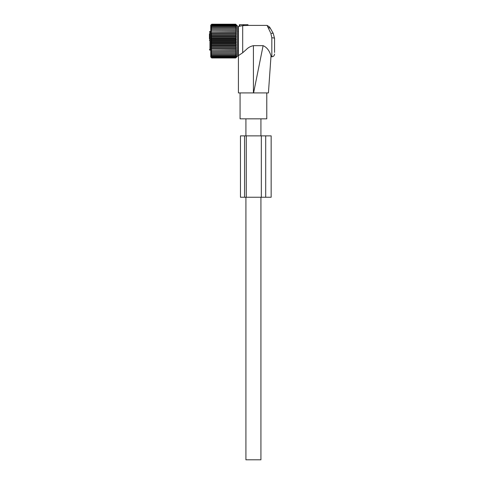 <?xml version="1.0" encoding="UTF-8"?>
<svg xmlns="http://www.w3.org/2000/svg" width="484" height="484" viewBox="0 0 484 484"><rect width="100%" height="100%" fill="white"/><g stroke="black" fill="none" stroke-linecap="round" stroke-linejoin="round"><path stroke-width="0.73" d="M238.418 55.63L238.418 26.547L239.156 26.348L239.441 24.72L243.361 24.72L243.283 25.658L244.027 25.585L242.684 25.598L242.684 52.762L238.418 55.63L238.418 92.916L253.592 92.916L263.108 45.665L253.422 45.665L253.422 92.916M247.965 24.72L248.092 25.422L247.626 25.446L248.092 25.422L247.965 24.72L243.361 24.72M253.422 45.665C250.561 46.27 248.165 47.589 246.229 49.616L242.684 52.762M253.592 92.916L268.426 92.916L271.016 55.89C270.931 57.064 270.931 57.064 271.016 55.902C270.931 57.064 270.931 57.064 271.016 55.902C270.332 53.815 268.578 48.001 263.108 45.665M270.489 32.555L267.997 27.328L270.362 28.356L273.194 33.263L274.561 38.375A2.729 0.569 0 0 0 271.833 37.8L270.828 33.263L273.194 33.263L274.561 38.375L274.561 52.46M268.426 92.916L266.775 92.916L266.775 118.828L240.07 118.828L240.07 92.916M273.194 33.263L269.576 27.001L267.083 25.404L267.997 27.328M239.786 24.72L239.653 26.239C238.957 26.396 238.957 26.396 239.653 26.239L242.684 25.598M244.003 25.446L243.876 24.72L244.027 25.585L247.626 25.446L247.626 24.72M260.924 197.242L260.924 459.8L245.92 459.8L245.92 197.242M209.439 33.753L209.439 38.871M209.439 38.538L209.439 36.717M210.758 31.46L209.947 31.46L209.947 50.1A0.514 0.514 0 0 1 209.439 49.586C209.439 46.18 209.439 46.18 209.439 49.586C209.439 46.18 209.439 46.18 209.439 49.586A0.514 0.478 0 0 0 209.947 50.064L210.758 50.064M209.439 40.069L209.439 40.402M236.519 42.665L210.891 42.665L211.738 43.572L235.672 43.572L236.519 42.665L235.672 41.92L211.738 41.92L210.891 42.665M236.519 44.219L210.891 44.219L211.738 45.2L235.672 45.2L236.519 44.219L235.672 43.572M210.891 44.219L211.738 43.572M236.519 47.232L210.891 47.232L211.738 46.785L210.891 45.75L236.519 45.75L235.672 46.785L236.519 47.232L235.672 48.321L236.519 48.66L235.672 49.785L236.519 50.009L235.672 51.165L236.519 51.28L235.672 52.447L236.519 52.447L235.672 53.621L236.519 53.506L235.672 54.674L236.519 54.444L235.672 55.593L236.519 55.255L235.672 56.374L236.519 55.926L235.672 57.009L236.519 56.459L235.672 57.493L236.519 56.84L235.672 57.814L236.519 57.07L235.672 57.977L237.608 56.059L237.608 26.118L235.672 24.2L236.519 25.107L235.672 24.363L236.519 25.337L235.672 24.684L236.519 25.719L235.672 25.168L236.519 26.251L235.672 25.803L236.519 26.929L235.672 26.584L236.519 27.739L235.672 27.509L236.519 28.677L235.672 28.562L236.519 29.736L235.672 29.736L236.519 30.903L235.672 31.018L236.519 32.168L235.672 32.398L236.519 33.517L235.672 33.862L236.519 34.945L235.672 35.392L236.519 36.427L235.672 36.984L236.519 37.958L235.672 38.611L236.519 39.513L235.672 40.257L236.519 41.092L210.891 41.092L211.738 41.92M210.891 41.092L211.738 40.257L235.672 40.257M236.519 39.513L210.891 39.513L211.738 40.257M210.891 39.513L211.738 38.611L235.672 38.611M236.519 37.958L210.891 37.958L211.738 38.611M210.891 37.958L211.738 36.984L235.672 36.984M236.519 36.427L210.891 36.427L211.738 36.984M210.891 36.427L211.738 35.392L235.672 35.392M236.519 34.945L210.891 34.945L211.738 35.392M210.891 34.945L211.738 33.862L235.672 33.862M236.519 33.517L210.891 33.517L211.738 33.862M210.891 33.517L211.738 32.398L235.672 32.398M236.519 32.168L211.738 32.398M210.891 32.168L211.738 31.018L235.672 31.018M236.519 30.903L211.738 31.018M210.891 30.903L211.738 29.736L236.519 29.736M210.891 29.736L211.738 29.736L210.891 29.736L211.738 28.562L235.672 28.562M210.891 57.148L211.738 57.977L210.758 57.021L210.758 25.162L211.738 24.2L210.891 25.107L211.738 24.363L210.891 25.337L211.738 24.684L210.891 25.719L211.738 25.168L210.891 26.251L211.738 25.803L210.891 26.929L211.738 26.584L210.891 27.739L211.738 27.509L210.891 28.677L211.738 28.562M210.891 25.029L211.738 24.2L235.672 24.2L236.519 25.029M236.519 57.148L235.672 57.977L211.738 57.977L210.891 57.07L211.738 57.814L210.891 56.84L211.738 57.493L210.891 56.459L211.738 57.009L210.891 55.255L211.738 55.593L235.672 55.593M210.891 52.447L211.738 52.447L210.891 52.447L211.738 53.621L210.891 53.506L211.738 54.674L210.891 54.444L211.738 55.593M236.519 51.28L210.891 51.28L211.738 52.447L236.519 52.447M210.891 51.28L235.672 51.165M236.519 50.009L210.891 50.009L211.738 51.165M210.891 50.009L235.672 49.785M236.519 48.66L210.891 48.66L211.738 49.785M210.891 48.66L211.738 48.321L235.672 48.321M210.891 47.232L211.738 48.321M210.891 45.75L211.738 45.2M236.519 45.75L235.672 45.2M236.519 41.092L235.672 41.92M211.738 27.509L235.672 27.509M211.738 26.584L235.672 26.584L236.519 27.739M211.738 25.803L235.672 25.803M211.738 25.168L235.672 25.168M211.738 24.684L235.672 24.684M211.738 24.363L235.672 24.363M211.738 54.674L235.672 54.674M211.738 53.621L235.672 53.621M211.738 46.785L235.672 46.785M211.738 57.814L235.672 57.814M211.738 57.493L235.672 57.493M211.738 57.009L235.672 57.009M211.738 56.374L235.672 56.374M246.265 197.242L246.265 135.865L240.469 135.865L240.469 197.242L261.324 197.242L261.324 135.865L271.155 135.865L271.155 197.242L271.155 135.865M261.324 197.242L271.155 197.242M240.469 197.242L240.469 135.865M246.265 135.865L261.324 135.865M271.833 37.8L271.833 56.773C273.49 56.61 274.398 55.702 274.561 54.045M209.439 49.586A0.514 0.514 0 0 0 209.947 50.1L210.758 50.1L209.947 50.064M244.559 197.242L244.559 135.865M265.698 197.242L265.698 135.865M270.955 56.773L271.833 56.773M248.092 25.404L267.083 25.404M260.924 118.828L260.924 135.865M245.92 118.828L245.92 135.865M237.608 50.723L238.418 50.723M237.608 31.46L238.418 31.46M209.947 31.46L209.439 31.968"/></g></svg>
